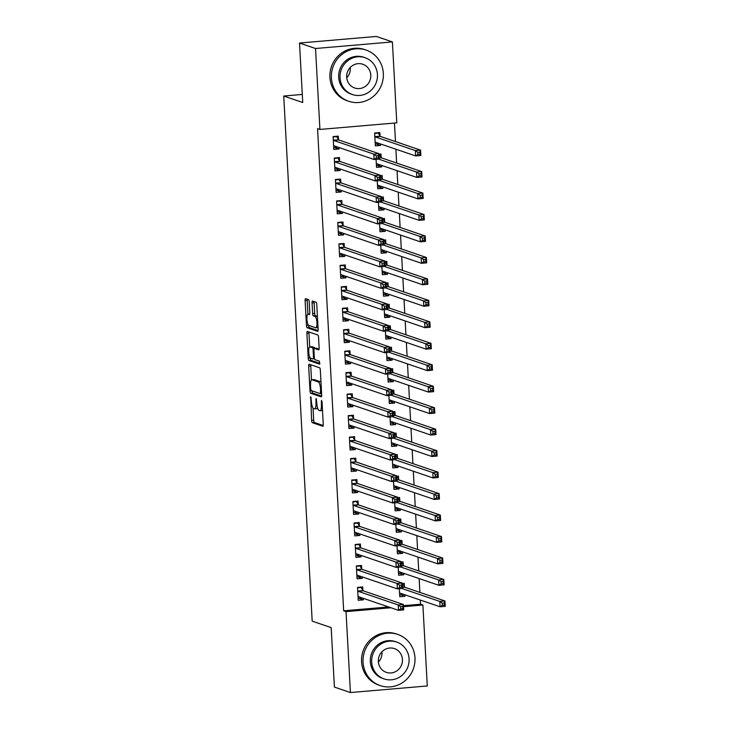 <?xml version="1.0" encoding="UTF-8"?>
<svg xmlns="http://www.w3.org/2000/svg" width="729" height="729" viewBox="0 0 729 729"><rect width="100%" height="100%" fill="white"/><g stroke="black" fill="none" stroke-linecap="round" stroke-linejoin="round"><path stroke-width="1.09" d="M310.718 396.649L311.602 420.378A2.123 0.565 -94.9 0 0 312.304 422.683L322.792 426.255A2.123 0.565 -94.9 0 0 322.856 426.265A2.123 0.565 -94.9 0 0 323.257 424.351L322.045 401.961L321.516 400.339L321.389 404.577A6.798 1.813 -94.9 0 1 320.104 410.719A6.798 1.813 -94.9 0 1 319.885 410.682L319.02 410.391A6.798 1.813 -94.9 0 1 316.787 403.009L316.14 398.499L315.967 402.727A6.798 1.813 -94.9 0 1 314.682 408.869A6.798 1.813 -94.9 0 1 314.472 408.841L313.598 408.541A6.798 1.813 -94.9 0 1 311.365 401.16L310.718 396.649M309.224 301.979A2.123 0.565 -94.9 0 0 308.531 299.674L305.588 298.671A2.123 0.565 -94.9 0 0 305.515 298.662A2.123 0.565 -94.9 0 0 305.114 300.576L306.462 325.444A2.123 0.565 -94.9 0 0 307.164 327.749L317.653 331.331A2.123 0.565 -94.9 0 0 317.716 331.331A2.123 0.565 -94.9 0 0 318.117 329.417L316.769 304.549A2.123 0.565 -94.9 0 0 316.076 302.243L312.522 301.031A2.123 0.565 -94.9 0 0 312.449 301.022A2.123 0.565 -94.9 0 0 312.048 302.945L312.632 313.579A2.123 0.565 -94.9 0 0 313.324 315.894L315.092 316.495A5.677 1.522 -94.9 0 1 316.933 322.327A5.677 1.522 -94.9 0 1 315.876 327.786A5.677 1.522 -94.9 0 1 315.703 327.768L308.795 325.407A5.677 1.522 -94.9 0 1 306.945 319.575A5.677 1.522 -94.9 0 1 308.002 314.108A5.677 1.522 -94.9 0 1 308.185 314.135L309.333 314.527A2.123 0.565 -94.9 0 0 309.397 314.536A2.123 0.565 -94.9 0 0 309.798 312.623L309.224 301.979M319.922 129.443L315.539 48.506L392.402 41.917L396.786 122.855L319.922 129.443L317.552 128.632L343.669 610.802L346.038 611.613L390.972 607.767M403.492 605.681L420.524 604.223L422.902 605.024L427.285 685.962L350.421 692.55L334.392 687.082L331.176 627.614L312.176 621.135L283.736 96.028L302.735 102.507L299.51 43.038L315.539 48.506M350.421 692.55L346.038 611.613M309.132 364.208A2.123 0.565 -94.9 0 0 309.069 364.199A2.123 0.565 -94.9 0 0 308.668 366.113L310.016 390.981A2.123 0.565 -94.9 0 0 310.709 393.286L321.197 396.858A2.123 0.565 -94.9 0 0 321.27 396.868A2.123 0.565 -94.9 0 0 321.671 394.954L320.323 370.086A2.123 0.565 -94.9 0 0 319.621 367.781L309.132 364.208M308.239 358.212L306.891 333.344A2.123 0.565 -94.9 0 1 307.292 331.431A2.123 0.565 -94.9 0 1 307.365 331.44L317.853 335.012A2.123 0.565 -94.9 0 1 318.546 337.317L319.12 347.961A2.123 0.565 -94.9 0 1 318.719 349.874A2.123 0.565 -94.9 0 1 318.655 349.865L314.399 348.416A2.123 0.565 -94.9 0 0 314.336 348.407A2.123 0.565 -94.9 0 0 313.935 350.33L314.317 357.383A2.123 0.565 -94.9 0 0 315.01 359.689L319.439 361.201L319.648 364.163L308.932 360.518A2.123 0.565 -94.9 0 1 308.239 358.212L310.317 358.003M302.298 94.433L283.736 96.028M339.659 161.063L339.468 157.592L334.274 158.038L334.976 170.923L340.17 170.477L340.088 168.973M376.082 159.341L376.519 167.36L381.714 166.914L381.632 165.41M381.203 157.51L381.012 154.029L379.044 154.202M341.983 204.002L341.792 200.53L336.598 200.976L337.299 213.852L342.493 213.415L342.411 211.911M378.415 202.27L378.843 210.298L384.037 209.852L383.955 208.348M383.527 200.448L383.345 196.967L381.367 197.14M344.307 246.94L344.115 243.468L338.921 243.914L339.623 256.79L344.817 256.344L344.735 254.849M380.738 245.208L381.167 253.227L386.361 252.79L386.279 251.286M385.851 243.377L385.668 239.905L383.691 240.078M346.63 289.878L346.448 286.406L341.254 286.843L341.947 299.728L347.141 299.282L347.059 297.787M383.062 288.146L383.5 296.165L388.685 295.719L388.612 294.224M388.183 286.315L387.992 282.843L386.015 283.007M348.954 332.816L348.772 329.335L343.578 329.781L344.27 342.666L349.464 342.22L349.382 340.716M385.386 331.084L385.823 339.103L391.017 338.657L390.935 337.163M390.507 329.253L390.316 325.781L388.338 325.945M351.287 375.754L351.096 372.273L345.901 372.719L346.603 385.605L351.788 385.158L351.715 383.654M387.71 374.023L388.147 382.042L393.341 381.595L393.259 380.101M392.831 372.191L392.639 368.71L390.671 368.883M353.611 418.683L353.419 415.211L348.225 415.658L348.927 428.534L354.121 428.096L354.039 426.593M390.033 416.961L390.471 424.98L395.665 424.533L395.583 423.03M395.154 415.129L394.963 411.648L392.995 411.821M355.934 461.621L355.743 458.149L350.549 458.596L351.25 471.472L356.445 471.025L356.363 469.531M392.366 459.89L392.794 467.918L397.988 467.471L397.906 465.968M397.478 458.058L397.296 454.586L395.318 454.759M358.258 504.559L358.067 501.087L352.882 501.525L353.574 514.41L358.768 513.963L358.686 512.469M394.69 502.828L395.118 510.847L400.312 510.4L400.23 508.906M399.802 500.996L399.62 497.524L397.642 497.697M360.582 547.497L360.399 544.016L355.205 544.463L355.898 557.348L361.092 556.901L361.01 555.407M397.013 545.766L397.451 553.785L402.645 553.338L402.563 551.844M402.135 543.934L401.943 540.462L399.966 540.626M362.905 590.435L362.723 586.954L357.529 587.401L358.221 600.286L363.416 599.839L363.334 598.336M399.337 588.704L399.774 596.723L404.969 596.276L404.887 594.782M404.458 586.872L404.267 583.4L402.29 583.564M343.669 610.802L388.603 606.956M420.524 604.223L420.305 600.04M419.886 592.413L419.139 578.571M418.728 570.944L417.972 557.102M417.562 549.475L416.815 535.633M416.396 528.006L415.648 514.164M415.238 506.537L414.491 492.695M414.072 485.067L413.325 471.226M412.915 463.598L412.158 449.757M411.748 442.129L411.001 428.288M410.591 420.669L409.835 406.818M409.425 399.2L408.677 385.349M408.258 377.731L407.511 363.889M407.101 356.262L406.345 342.42M405.935 334.793L405.187 320.951M404.777 313.324L404.021 299.482M403.611 291.855L402.864 278.013M402.444 270.386L401.697 256.544M401.287 248.917L400.531 235.075M400.121 227.448L399.374 213.606M398.963 205.979L398.207 192.137M397.797 184.519L397.05 170.668M396.631 163.05L395.883 149.199M395.473 141.581L394.471 123.055M398.18 567.235L398.608 575.254L403.802 574.807L403.72 573.313M403.292 565.403L403.11 561.931L401.132 562.095M361.748 568.966L361.557 565.485L356.363 565.932L357.064 578.817L362.258 578.37L362.176 576.867M395.847 524.297L396.284 532.316L401.479 531.869L401.397 530.375M400.968 522.465L400.777 518.993L398.809 519.157M359.424 526.028L359.233 522.556L354.039 522.994L354.741 535.879L359.935 535.432L359.853 533.938M393.523 481.359L393.961 489.378L399.155 488.94L399.073 487.437M398.645 479.527L398.453 476.055L396.476 476.228M357.092 483.09L356.909 479.618L351.715 480.065L352.408 492.941L357.602 492.494L357.52 491M391.2 438.421L391.637 446.449L396.831 446.002L396.749 444.499M396.321 436.598L396.129 433.117L394.152 433.29M354.768 440.152L354.586 436.68L349.391 437.127L350.084 450.003L355.278 449.556L355.196 448.062M388.876 395.492L389.313 403.511L394.498 403.064L394.425 401.561M393.997 393.66L393.806 390.179L391.828 390.352M352.444 397.214L352.253 393.742L347.068 394.189L347.76 407.074L352.954 406.627L352.872 405.124M386.552 352.554L386.981 360.573L392.175 360.126L392.093 358.632M391.664 350.722L391.482 347.25L389.505 347.414M350.12 354.285L349.929 350.804L344.735 351.25L345.437 364.136L350.631 363.689L350.549 362.185M384.219 309.615L384.657 317.634L389.851 317.188L389.769 315.693M389.341 307.784L389.158 304.312L387.181 304.476M347.797 311.347L347.605 307.866L342.411 308.312L343.113 321.197L348.307 320.751L348.225 319.256M381.896 266.677L382.333 274.696L387.527 274.259L387.445 272.755M387.017 264.846L386.826 261.374L384.857 261.547M345.473 268.409L345.282 264.937L340.088 265.383L340.789 278.259L345.974 277.813L345.901 276.318M379.572 223.739L380.009 231.767L385.204 231.321L385.122 229.817M384.693 221.908L384.502 218.436L382.525 218.609M343.14 225.471L342.958 221.999L337.764 222.445L338.456 235.321L343.651 234.875L343.569 233.38M377.248 180.81L377.686 188.829L382.88 188.383L382.798 186.879M382.37 178.979L382.178 175.498L380.201 175.671M340.817 182.532L340.634 179.061L335.44 179.507L336.133 192.383L341.327 191.946L341.245 190.442M380.037 136.041L379.855 132.569L374.66 133.006L375.353 145.891L380.547 145.445L380.465 143.95M338.493 139.603L338.302 136.123L333.107 136.569L333.809 149.454L339.003 149.008L338.921 147.504M299.51 43.038L376.374 36.45L392.402 41.917M403.547 606.683L422.902 605.024M404.969 596.276L400.786 594.855M363.416 599.839L359.242 598.409M403.802 574.807L399.629 573.386M362.258 578.37L358.076 576.949M402.645 553.338L398.462 551.917M361.092 556.901L356.918 555.48M401.479 531.869L397.305 530.448M359.935 535.432L355.752 534.011M400.312 510.4L396.139 508.979M358.768 513.963L354.595 512.542M399.155 488.94L394.972 487.51M357.602 492.494L353.428 491.073M397.988 467.471L393.815 466.041M356.445 471.025L352.262 469.604M396.831 446.002L392.649 444.572M355.278 449.556L351.105 448.135M395.665 424.533L391.491 423.102M354.121 428.096L349.938 426.665M394.498 403.064L390.325 401.643M352.954 406.627L348.781 405.196M393.341 381.595L389.158 380.173M351.788 385.158L347.615 383.727M392.175 360.126L388.001 358.704M350.631 363.689L346.448 362.267M391.017 338.657L386.835 337.235M349.464 342.22L345.291 340.798M389.851 317.188L385.677 315.766M348.307 320.751L344.124 319.329M388.685 295.719L384.511 294.297M347.141 299.282L342.967 297.86M387.527 274.259L383.345 272.828M345.974 277.813L341.801 276.391M386.361 252.79L382.187 251.359M344.817 256.344L340.634 254.922M385.204 231.321L381.021 229.89M343.651 234.875L339.477 233.453M384.037 209.852L379.864 208.421M342.493 213.415L338.311 211.984M382.88 188.383L378.697 186.961M341.327 191.946L337.153 190.515M381.714 166.914L377.531 165.492M340.17 170.477L335.987 169.046M380.547 145.445L376.374 144.023M339.003 149.008L334.821 147.577M314.682 408.869L316.76 408.687A6.798 1.813 -94.9 0 0 317.543 407.812M320.104 410.719L322.182 410.536A6.798 1.813 -94.9 0 0 322.5 410.391M313.023 408.049L313.68 420.196A2.123 0.565 -94.9 0 0 314.381 422.501L323.22 425.517M312.094 390.862A2.123 0.565 -94.9 0 0 312.787 393.104L321.626 396.12M310.782 364.764A2.123 0.565 -94.9 0 0 310.745 365.931L311.502 379.891M310.7 388.94L311.192 390.553L320.396 393.696L320.56 389.304A6.798 1.813 -94.9 0 0 318.327 381.923L312.039 379.773A6.798 1.813 -94.9 0 0 311.821 379.745A6.798 1.813 -94.9 0 0 310.536 385.887L310.7 388.94M320.979 382.242A6.798 1.813 -94.9 0 0 320.405 381.741L318.327 381.923M311.821 379.745L313.898 379.572A6.798 1.813 -94.9 0 1 314.117 379.599L320.405 381.741M309.716 346.913L308.968 333.162L306.891 333.344M309.005 331.996A2.123 0.565 -94.9 0 0 308.968 333.162M319.083 349.127L316.477 348.243A2.123 0.565 -94.9 0 0 316.413 348.234A2.123 0.565 -94.9 0 0 316.35 348.252M319.931 363.379L311.01 360.336L308.932 360.518M309.989 346.913A5.677 1.522 -94.9 0 0 309.807 346.886A5.677 1.522 -94.9 0 0 308.75 352.353A5.677 1.522 -94.9 0 0 310.6 358.185L313.033 359.014A2.123 0.565 -94.9 0 0 313.096 359.023A2.123 0.565 -94.9 0 0 313.497 357.11L313.115 350.048A2.123 0.565 -94.9 0 0 312.422 347.742L309.989 346.913L312.067 346.74A5.677 1.522 -94.9 0 0 311.884 346.712L309.807 346.886M314.955 348.353A2.123 0.565 -94.9 0 0 314.5 347.569L312.422 347.742M312.067 346.74L314.5 347.569M310.317 358.03A2.123 0.565 -94.9 0 0 311.01 360.336M317.416 316.468A5.677 1.522 -94.9 0 0 317.17 316.313L315.092 316.495M314.172 301.596A2.123 0.565 -94.9 0 0 314.126 302.763L314.709 313.406A2.123 0.565 -94.9 0 0 315.402 315.712L317.17 316.313M306.462 325.444L308.54 325.262A2.123 0.565 -94.9 0 0 309.242 327.567L318.081 330.583M307.237 299.227A2.123 0.565 -94.9 0 0 307.191 300.403L307.939 314.126M399.674 594.946L403.529 594.317M399.583 593.251L399.665 593.151A2.16 0.574 85.1 0 1 399.811 593.06A2.16 0.574 85.1 0 1 399.875 593.069L440.07 606.783L439.787 601.416L444.972 600.969L404.777 587.255A2.16 0.574 85.1 0 1 404.549 587.027L402.672 583.911M444.28 602.974L444.972 600.969L445.264 606.337L440.07 606.783L442.321 605.298L444.389 605.125L444.28 602.974L442.202 603.147L442.321 605.298M442.202 603.147L439.787 601.416L401.879 588.485M444.389 605.125L445.264 606.337M360.254 587.173L361.128 587.465L357.547 587.774M361.976 597.88L358.13 598.509M361.128 587.465L363.006 590.59A2.16 0.574 -94.9 0 0 363.233 590.818L403.429 604.523L403.72 609.891L398.526 610.337L358.331 596.632A2.16 0.574 -94.9 0 0 358.258 596.623A2.16 0.574 -94.9 0 0 358.121 596.714L358.039 596.805M400.768 608.861L398.526 610.337L398.234 604.97L403.429 604.523L402.727 606.537L400.649 606.71L400.768 608.861L402.845 608.679L402.727 606.537M357.72 590.873L357.811 591.037A2.16 0.574 -94.9 0 0 358.039 591.265L398.234 604.97L400.649 606.71M403.72 609.891L402.845 608.679M398.517 573.477L402.362 572.848M398.426 571.782L398.499 571.682A2.16 0.574 85.1 0 1 398.645 571.591A2.16 0.574 85.1 0 1 398.717 571.6L438.913 585.314L438.621 579.947L443.815 579.5L403.62 565.786A2.16 0.574 85.1 0 1 403.392 565.558L401.515 562.442M443.114 581.505L443.815 579.5L444.107 584.868L438.913 585.314L441.154 583.829L443.232 583.656L443.114 581.505L441.036 581.687L441.154 583.829M441.036 581.687L438.621 579.947L400.713 567.016M443.232 583.656L444.107 584.868M397.351 552.008L401.205 551.379M397.259 550.313L397.341 550.213A2.16 0.574 85.1 0 1 397.487 550.122A2.16 0.574 85.1 0 1 397.551 550.131L437.746 563.845L437.455 558.478L442.649 558.031L402.454 544.326A2.16 0.574 85.1 0 1 402.226 544.089L400.349 540.973M441.956 560.036L442.649 558.031L442.94 563.399L437.746 563.845L439.988 562.36L442.066 562.187L441.956 560.036L439.879 560.218L439.988 562.36M439.879 560.218L437.455 558.478L399.556 545.547M442.066 562.187L442.94 563.399M359.087 565.704L359.962 565.996L356.381 566.305M360.819 576.411L356.964 577.04M359.962 565.996L361.839 569.121A2.16 0.574 -94.9 0 0 362.067 569.349L402.262 583.063L402.554 588.431L397.36 588.868L357.164 575.163A2.16 0.574 -94.9 0 0 357.101 575.154A2.16 0.574 -94.9 0 0 356.955 575.245L356.873 575.336M399.61 587.392L397.36 588.868L397.077 583.501L402.262 583.063L401.57 585.068L399.492 585.241L399.61 587.392L401.679 587.209L401.57 585.068M356.554 569.413L356.645 569.568A2.16 0.574 -94.9 0 0 356.873 569.796L397.077 583.501L399.492 585.241M402.554 588.431L401.679 587.209M357.93 544.235L358.805 544.527L355.223 544.836M359.652 554.942L355.807 555.571M358.805 544.527L360.682 547.652A2.16 0.574 -94.9 0 0 360.91 547.88L401.105 561.594L401.397 566.962L396.202 567.399L356.007 553.694A2.16 0.574 -94.9 0 0 355.934 553.685A2.16 0.574 -94.9 0 0 355.788 553.776L355.716 553.876M398.444 565.923L396.202 567.399L395.911 562.032L401.105 561.594L400.403 563.599L398.326 563.772L398.444 565.923L400.522 565.74L400.403 563.599M355.387 547.944L355.488 548.099A2.16 0.574 -94.9 0 0 355.716 548.326L395.911 562.032L398.326 563.772M401.397 566.962L400.522 565.74M381.905 651.844A12.548 12.01 -71.2 0 1 381.95 652.473A12.548 12.01 -71.2 0 1 378.387 662.151M414.983 657.795A27.046 25.889 108.8 0 0 397.752 634.421A27.046 25.889 108.8 0 0 363.051 662.251A27.046 25.889 108.8 0 0 380.292 685.625A27.046 25.889 108.8 0 0 414.983 657.795M397.752 634.421L396.266 633.92A27.046 25.889 108.8 0 0 361.566 661.741A27.046 25.889 108.8 0 0 378.807 685.114L380.292 685.625M384.101 678.918L382.734 678.453A19.473 18.635 -71.2 0 1 370.323 661.622A19.473 18.635 -71.2 0 1 395.3 641.593L396.667 642.058A19.473 18.635 108.8 0 0 371.69 662.087A19.473 18.635 108.8 0 0 384.101 678.918A19.473 18.635 108.8 0 0 409.078 658.888A19.473 18.635 108.8 0 0 396.667 642.058M378.333 661.522A12.548 12.01 108.8 0 0 386.334 672.366A12.548 12.01 108.8 0 0 402.435 659.453A12.548 12.01 108.8 0 0 394.435 648.61A12.548 12.01 108.8 0 0 378.333 661.522M350.248 67.478A12.548 12.01 -71.2 0 1 350.303 68.107A12.548 12.01 -71.2 0 1 346.74 77.784M383.336 73.438A27.046 25.889 108.8 0 0 366.104 50.064A27.046 25.889 108.8 0 0 331.403 77.885A27.046 25.889 108.8 0 0 348.644 101.258A27.046 25.889 108.8 0 0 383.336 73.438M366.104 50.064L364.618 49.554A27.046 25.889 108.8 0 0 329.918 77.374A27.046 25.889 108.8 0 0 347.159 100.748L348.644 101.258M352.453 94.551L351.086 94.087A19.473 18.635 -71.2 0 1 338.675 77.265A19.473 18.635 -71.2 0 1 363.653 57.226L365.019 57.691A19.473 18.635 108.8 0 0 340.042 77.73A19.473 18.635 108.8 0 0 352.453 94.551A19.473 18.635 108.8 0 0 377.431 74.522A19.473 18.635 108.8 0 0 365.019 57.691M346.685 77.156A12.548 12.01 108.8 0 0 354.686 87.999A12.548 12.01 108.8 0 0 370.788 75.096A12.548 12.01 108.8 0 0 362.787 64.243A12.548 12.01 108.8 0 0 346.685 77.156M396.193 530.539L400.039 529.91M396.093 528.844L396.175 528.744A2.16 0.574 85.1 0 1 396.321 528.662A2.16 0.574 85.1 0 1 396.394 528.662L436.589 542.376L436.297 537.009L441.492 536.562L401.296 522.857A2.16 0.574 85.1 0 1 401.059 522.62L399.191 519.504M440.79 538.567L441.492 536.562L441.783 541.929L436.589 542.376L438.831 540.891L440.908 540.718L440.79 538.567L438.712 538.749L438.831 540.891M438.712 538.749L436.297 537.009L398.389 524.078M440.908 540.718L441.783 541.929M395.027 509.079L398.872 508.441M394.936 507.375L395.018 507.275A2.16 0.574 85.1 0 1 395.164 507.193A2.16 0.574 85.1 0 1 395.227 507.202L435.423 520.907L435.131 515.54L440.325 515.093L400.13 501.388A2.16 0.574 85.1 0 1 399.902 501.151L398.025 498.035M439.623 517.098L440.325 515.093L440.617 520.46L435.423 520.907L437.664 519.422L439.742 519.248L439.623 517.098L437.546 517.28L437.664 519.422M437.546 517.28L435.131 515.54L397.223 502.609M439.742 519.248L440.617 520.46M356.763 522.766L357.638 523.067L354.057 523.367M358.495 533.473L354.64 534.102M357.638 523.067L359.515 526.183A2.16 0.574 -94.9 0 0 359.743 526.411L399.939 540.125L400.23 545.492L395.036 545.939L354.841 532.225A2.16 0.574 -94.9 0 0 354.777 532.216A2.16 0.574 -94.9 0 0 354.631 532.307L354.549 532.407M397.278 544.454L395.036 545.939L394.744 540.572L399.939 540.125L399.246 542.13L397.168 542.303L397.278 544.454L399.355 544.281L399.246 542.13M354.23 526.475L354.321 526.63A2.16 0.574 -94.9 0 0 354.549 526.857L394.744 540.572L397.168 542.303M400.23 545.492L399.355 544.281M355.597 501.297L356.481 501.598L352.9 501.898M357.328 512.004L353.483 512.633M356.481 501.598L358.349 504.714A2.16 0.574 -94.9 0 0 358.586 504.942L398.781 518.656L399.073 524.023L393.879 524.47L353.683 510.756A2.16 0.574 -94.9 0 0 353.611 510.747A2.16 0.574 -94.9 0 0 353.465 510.838L353.383 510.938M396.12 522.985L393.879 524.47L393.587 519.103L398.781 518.656L398.08 520.661L396.002 520.843L396.12 522.985L398.198 522.811L398.08 520.661M353.064 505.006L353.155 505.161A2.16 0.574 -94.9 0 0 353.392 505.388L393.587 519.103L396.002 520.843M399.073 524.023L398.198 522.811M393.86 487.61L397.715 486.972M393.769 485.906L393.851 485.806A2.16 0.574 85.1 0 1 393.997 485.724A2.16 0.574 85.1 0 1 394.061 485.733L434.256 499.438L433.974 494.071L439.159 493.624L398.963 479.919A2.16 0.574 85.1 0 1 398.736 479.691L396.858 476.566M438.466 495.629L439.159 493.624L439.45 498.991L434.256 499.438L436.507 497.962L438.585 497.779L438.466 495.629L436.389 495.811L436.507 497.962M436.389 495.811L433.974 494.071L396.066 481.14M438.585 497.779L439.45 498.991M354.44 479.828L355.315 480.129L351.733 480.429M356.162 490.535L352.317 491.164M355.315 480.129L357.192 483.245A2.16 0.574 -94.9 0 0 357.42 483.482L397.615 497.187L397.906 502.554L392.712 503.001L352.517 489.287A2.16 0.574 -94.9 0 0 352.453 489.277A2.16 0.574 -94.9 0 0 352.307 489.369L352.225 489.469M394.954 501.516L392.712 503.001L392.421 497.634L397.615 497.187L396.913 499.192L394.836 499.374L394.954 501.516L397.032 501.342L396.913 499.192M351.907 483.537L351.998 483.691A2.16 0.574 -94.9 0 0 352.225 483.919L392.421 497.634L394.836 499.374M397.906 502.554L397.032 501.342M392.703 466.141L396.549 465.503M392.612 464.437L392.685 464.346A2.16 0.574 85.1 0 1 392.831 464.255A2.16 0.574 85.1 0 1 392.904 464.264L433.099 477.969L432.807 472.602L438.001 472.155L397.806 458.45A2.16 0.574 85.1 0 1 397.578 458.222L395.701 455.096M437.3 474.169L438.001 472.155L438.293 477.522L433.099 477.969L435.341 476.493L437.418 476.31L437.3 474.169L435.222 474.342L435.341 476.493M435.222 474.342L432.807 472.602L394.899 459.671M437.418 476.31L438.293 477.522M353.273 458.359L354.157 458.659L350.576 458.969M355.005 469.066L351.15 469.695M354.157 458.659L356.025 461.776A2.16 0.574 -94.9 0 0 356.253 462.013L396.448 475.718L396.74 481.085L391.546 481.532L351.351 467.827A2.16 0.574 -94.9 0 0 351.287 467.818A2.16 0.574 -94.9 0 0 351.141 467.9L351.059 468M393.797 480.046L391.546 481.532L391.263 476.165L396.448 475.718L395.756 477.723L393.678 477.905L393.797 480.046L395.874 479.873L395.756 477.723M350.74 462.068L350.831 462.222A2.16 0.574 -94.9 0 0 351.068 462.459L391.263 476.165L393.678 477.905M396.74 481.085L395.874 479.873M391.537 444.672L395.391 444.034M391.446 442.968L391.528 442.877A2.16 0.574 85.1 0 1 391.673 442.785A2.16 0.574 85.1 0 1 391.737 442.795L431.933 456.5L431.641 451.133L436.835 450.686L396.64 436.981A2.16 0.574 85.1 0 1 396.412 436.753L394.535 433.627M436.142 452.7L436.835 450.686L437.127 456.053L431.933 456.5L434.174 455.024L436.252 454.841L436.142 452.7L434.065 452.873L434.174 455.024M434.065 452.873L431.641 451.133L393.742 438.211M436.252 454.841L437.127 456.053M352.116 436.89L352.991 437.19L349.41 437.5M353.838 447.597L349.993 448.235M352.991 437.19L354.868 440.307A2.16 0.574 -94.9 0 0 355.096 440.544L395.291 454.249L395.583 459.616L390.389 460.063L350.193 446.358A2.16 0.574 -94.9 0 0 350.12 446.348A2.16 0.574 -94.9 0 0 349.975 446.43L349.902 446.531M392.63 458.577L390.389 460.063L390.097 454.696L395.291 454.249L394.589 456.254L392.512 456.436L392.63 458.577L394.708 458.404L394.589 456.254M349.574 440.598L349.674 440.753A2.16 0.574 -94.9 0 0 349.902 440.99L390.097 454.696L392.512 456.436M395.583 459.616L394.708 458.404M390.38 423.203L394.225 422.574M390.279 421.499L390.361 421.408A2.16 0.574 85.1 0 1 390.507 421.316A2.16 0.574 85.1 0 1 390.58 421.326L430.775 435.031L430.484 429.663L435.678 429.217L395.483 415.512A2.16 0.574 85.1 0 1 395.246 415.284L393.378 412.158M434.976 431.231L435.678 429.217L435.969 434.584L430.775 435.031L433.017 433.555L435.095 433.372L434.976 431.231L432.898 431.404L433.017 433.555M432.898 431.404L430.484 429.663L392.576 416.742M435.095 433.372L435.969 434.584M350.95 415.421L351.825 415.721L348.243 416.031M352.681 426.128L348.827 426.766M351.825 415.721L353.702 418.847A2.16 0.574 -94.9 0 0 353.929 419.075L394.125 432.78L394.416 438.147L389.222 438.594L349.027 424.889A2.16 0.574 -94.9 0 0 348.963 424.879A2.16 0.574 -94.9 0 0 348.817 424.961L348.735 425.062M391.464 437.118L389.222 438.594L388.931 433.226L394.125 432.78L393.432 434.785L391.355 434.967L391.464 437.118L393.542 436.935L393.432 434.785M348.416 419.129L348.508 419.284A2.16 0.574 -94.9 0 0 348.735 419.521L388.931 433.226L391.355 434.967M394.416 438.147L393.542 436.935M389.213 401.734L393.059 401.105M389.122 400.03L389.204 399.939A2.16 0.574 85.1 0 1 389.35 399.847A2.16 0.574 85.1 0 1 389.414 399.857L429.609 413.562L429.317 408.194L434.511 407.757L394.316 394.043A2.16 0.574 85.1 0 1 394.088 393.815L392.211 390.689M433.81 409.762L434.511 407.757L434.803 413.124L429.609 413.562L431.85 412.085L433.928 411.903L433.81 409.762L431.732 409.935L431.85 412.085M431.732 409.935L429.317 408.194L391.409 395.273M433.928 411.903L434.803 413.124M349.792 393.952L350.667 394.252L347.086 394.562M351.515 404.659L347.669 405.297M350.667 394.252L352.535 397.378A2.16 0.574 -94.9 0 0 352.772 397.606L392.967 411.311L393.259 416.678L388.065 417.125L347.87 403.419A2.16 0.574 -94.9 0 0 347.797 403.41A2.16 0.574 -94.9 0 0 347.651 403.502L347.569 403.593M390.307 415.648L388.065 417.125L387.773 411.757L392.967 411.311L392.266 413.325L390.188 413.498L390.307 415.648L392.384 415.466L392.266 413.325M347.25 397.66L347.35 397.815A2.16 0.574 -94.9 0 0 347.578 398.052L387.773 411.757L390.188 413.498M393.259 416.678L392.384 415.466M388.047 380.265L391.901 379.636M387.956 378.57L388.038 378.469A2.16 0.574 85.1 0 1 388.183 378.378A2.16 0.574 85.1 0 1 388.247 378.387L428.442 392.093L428.16 386.725L433.354 386.288L393.15 372.574A2.16 0.574 85.1 0 1 392.922 372.346L391.054 369.229M432.652 388.293L433.354 386.288L433.637 391.655L428.442 392.093L430.693 390.616L432.771 390.434L432.652 388.293L430.575 388.466L430.693 390.616M430.575 388.466L428.16 386.725L390.252 373.804M432.771 390.434L433.637 391.655M348.626 372.483L349.501 372.783L345.92 373.093M350.357 383.19L346.503 383.828M349.501 372.783L351.378 375.909A2.16 0.574 -94.9 0 0 351.606 376.137L391.801 389.842L392.093 395.209L386.899 395.656L346.703 381.95A2.16 0.574 -94.9 0 0 346.639 381.941A2.16 0.574 -94.9 0 0 346.494 382.032L346.412 382.124M389.14 394.179L386.899 395.656L386.607 390.288L391.801 389.842L391.099 391.856L389.022 392.029L389.14 394.179L391.218 393.997L391.099 391.856M346.093 376.191L346.184 376.355A2.16 0.574 -94.9 0 0 346.412 376.583L386.607 390.288L389.022 392.029M392.093 395.209L391.218 393.997M386.889 358.796L390.735 358.167M386.798 357.101L386.871 357A2.16 0.574 85.1 0 1 387.017 356.909A2.16 0.574 85.1 0 1 387.09 356.918L427.285 370.633L426.994 365.265L432.188 364.819L391.992 351.105A2.16 0.574 85.1 0 1 391.765 350.877L389.887 347.76M431.486 366.824L432.188 364.819L432.479 370.186L427.285 370.633L429.527 369.147L431.604 368.974L431.486 366.824L429.408 367.006L429.527 369.147M429.408 367.006L426.994 365.265L389.086 352.335M431.604 368.974L432.479 370.186M347.46 351.023L348.344 351.314L344.762 351.624M349.191 361.73L345.336 362.359M348.344 351.314L350.212 354.44A2.16 0.574 -94.9 0 0 350.449 354.668L390.644 368.373L390.926 373.74L385.732 374.187L345.537 360.481A2.16 0.574 -94.9 0 0 345.473 360.472A2.16 0.574 -94.9 0 0 345.327 360.563L345.245 360.655M387.983 372.71L385.732 374.187L385.45 368.819L390.644 368.373L389.942 370.387L387.864 370.56L387.983 372.71L390.061 372.528L389.942 370.387M344.926 354.722L345.017 354.886A2.16 0.574 -94.9 0 0 345.254 355.114L385.45 368.819L387.864 370.56M390.926 373.74L390.061 372.528M385.723 337.327L389.578 336.698M385.632 335.632L385.714 335.531A2.16 0.574 85.1 0 1 385.86 335.44A2.16 0.574 85.1 0 1 385.923 335.449L426.119 349.164L425.827 343.796L431.021 343.35L390.826 329.645A2.16 0.574 85.1 0 1 390.598 329.408L388.721 326.291M430.329 345.355L431.021 343.35L431.313 348.717L426.119 349.164L428.36 347.678L430.438 347.505L430.329 345.355L428.251 345.537L428.36 347.678M428.251 345.537L425.827 343.796L387.928 330.866M430.438 347.505L431.313 348.717M346.302 329.554L347.177 329.845L343.596 330.155M348.025 340.261L344.179 340.89M347.177 329.845L349.054 332.971A2.16 0.574 -94.9 0 0 349.282 333.199L389.477 346.913L389.769 352.28L384.575 352.718L344.38 339.012A2.16 0.574 -94.9 0 0 344.307 339.003A2.16 0.574 -94.9 0 0 344.161 339.094L344.088 339.185M386.817 351.241L384.575 352.718L384.283 347.35L389.477 346.913L388.776 348.918L386.698 349.091L386.817 351.241L388.894 351.059L388.776 348.918M343.76 333.262L343.86 333.417A2.16 0.574 -94.9 0 0 344.088 333.645L384.283 347.35L386.698 349.091M389.769 352.28L388.894 351.059M384.566 315.857L388.411 315.229M384.465 314.163L384.548 314.062A2.16 0.574 85.1 0 1 384.693 313.971A2.16 0.574 85.1 0 1 384.766 313.98L424.961 327.695L424.67 322.327L429.864 321.881L389.669 308.176A2.16 0.574 85.1 0 1 389.432 307.939L387.564 304.822M429.162 323.886L429.864 321.881L430.156 327.248L424.961 327.695L427.203 326.209L429.281 326.036L429.162 323.886L427.085 324.068L427.203 326.209M427.085 324.068L424.67 322.327L386.762 309.397M429.281 326.036L430.156 327.248M345.136 308.085L346.011 308.385L342.43 308.686M346.867 318.792L343.013 319.42M346.011 308.385L347.888 311.502A2.16 0.574 -94.9 0 0 348.116 311.73L388.311 325.444L388.603 330.811L383.408 331.248L343.213 317.543A2.16 0.574 -94.9 0 0 343.149 317.534A2.16 0.574 -94.9 0 0 343.004 317.625L342.922 317.726M385.65 329.772L383.408 331.248L383.117 325.881L388.311 325.444L387.618 327.449L385.541 327.622L385.65 329.772L387.728 329.59L387.618 327.449M342.603 311.793L342.694 311.948A2.16 0.574 -94.9 0 0 342.922 312.176L383.117 325.881L385.541 327.622M388.603 330.811L387.728 329.59M383.399 294.398L387.254 293.76M383.308 292.693L383.39 292.593A2.16 0.574 85.1 0 1 383.536 292.511A2.16 0.574 85.1 0 1 383.6 292.52L423.795 306.226L423.503 300.858L428.698 300.412L388.502 286.707A2.16 0.574 85.1 0 1 388.275 286.47L386.397 283.353M427.996 302.417L428.698 300.412L428.989 305.779L423.795 306.226L426.037 304.74L428.114 304.567L427.996 302.417L425.918 302.599L426.037 304.74M425.918 302.599L423.503 300.858L385.595 287.928M428.114 304.567L428.989 305.779M343.979 286.615L344.853 286.916L341.272 287.217M345.701 297.323L341.855 297.951M344.853 286.916L346.722 290.033A2.16 0.574 -94.9 0 0 346.958 290.26L387.154 303.975L387.445 309.342L382.251 309.789L342.056 296.074A2.16 0.574 -94.9 0 0 341.983 296.065A2.16 0.574 -94.9 0 0 341.837 296.156L341.755 296.256M384.493 308.303L382.251 309.789L381.96 304.421L387.154 303.975L386.452 305.98L384.374 306.162L384.493 308.303L386.57 308.13L386.452 305.98M341.436 290.324L341.536 290.479A2.16 0.574 -94.9 0 0 341.764 290.707L381.96 304.421L384.374 306.162M387.445 309.342L386.57 308.13M382.233 272.928L386.088 272.291M382.142 271.224L382.224 271.124A2.16 0.574 85.1 0 1 382.37 271.042A2.16 0.574 85.1 0 1 382.443 271.051L422.638 284.757L422.346 279.389L427.54 278.943L387.345 265.238A2.16 0.574 85.1 0 1 387.108 265.001L385.24 261.884M426.839 280.947L427.54 278.943L427.823 284.31L422.638 284.757L424.879 283.271L426.957 283.098L426.839 280.947L424.761 281.13L424.879 283.271M424.761 281.13L422.346 279.389L384.438 266.459M426.957 283.098L427.823 284.31M342.812 265.146L343.687 265.447L340.106 265.748M344.544 275.854L340.689 276.482M343.687 265.447L345.564 268.564A2.16 0.574 -94.9 0 0 345.792 268.801L385.987 282.506L386.279 287.873L381.085 288.32L340.89 274.605A2.16 0.574 -94.9 0 0 340.826 274.596A2.16 0.574 -94.9 0 0 340.68 274.687L340.598 274.787M383.326 286.834L381.085 288.32L380.793 282.952L385.987 282.506L385.286 284.51L383.208 284.693L383.326 286.834L385.404 286.661L385.286 284.51M340.279 268.855L340.37 269.01A2.16 0.574 -94.9 0 0 340.598 269.238L380.793 282.952L383.208 284.693M386.279 287.873L385.404 286.661M381.076 251.459L384.921 250.822M380.985 249.755L381.067 249.655A2.16 0.574 85.1 0 1 381.203 249.573A2.16 0.574 85.1 0 1 381.276 249.582L421.471 263.287L421.18 257.92L426.374 257.474L386.179 243.768A2.16 0.574 85.1 0 1 385.951 243.541L384.074 240.415M425.672 259.478L426.374 257.474L426.665 262.841L421.471 263.287L423.713 261.811L425.791 261.629L425.672 259.478L423.595 259.661L423.713 261.811M423.595 259.661L421.18 257.92L383.272 244.99M425.791 261.629L426.665 262.841M341.646 243.677L342.53 243.978L338.949 244.279M343.377 254.385L339.523 255.013M342.53 243.978L344.398 247.095A2.16 0.574 -94.9 0 0 344.635 247.331L384.83 261.037L385.112 266.404L379.927 266.85L339.732 253.136A2.16 0.574 -94.9 0 0 339.659 253.127A2.16 0.574 -94.9 0 0 339.514 253.218L339.432 253.318M382.169 265.365L379.927 266.85L379.636 261.483L384.83 261.037L384.128 263.041L382.051 263.224L382.169 265.365L384.247 265.192L384.128 263.041M339.113 247.386L339.204 247.541A2.16 0.574 -94.9 0 0 339.441 247.769L379.636 261.483L382.051 263.224M385.112 266.404L384.247 265.192M379.909 229.99L383.764 229.353M379.818 228.286L379.9 228.195A2.16 0.574 85.1 0 1 380.046 228.104A2.16 0.574 85.1 0 1 380.11 228.113L420.305 241.818L420.013 236.451L425.207 236.005L385.012 222.299A2.16 0.574 85.1 0 1 384.784 222.072L382.907 218.946M424.515 238.018L425.207 236.005L425.499 241.372L420.305 241.818L422.547 240.342L424.624 240.16L424.515 238.018L422.437 238.192L422.547 240.342M422.437 238.192L420.013 236.451L382.114 223.521M424.624 240.16L425.499 241.372M340.489 222.208L341.363 222.509L337.782 222.819M342.211 232.916L338.365 233.553M341.363 222.509L343.241 225.625A2.16 0.574 -94.9 0 0 343.468 225.862L383.664 239.568L383.955 244.935L378.761 245.381L338.566 231.676A2.16 0.574 -94.9 0 0 338.493 231.667A2.16 0.574 -94.9 0 0 338.356 231.749L338.274 231.849M381.003 243.896L378.761 245.381L378.469 240.014L383.664 239.568L382.962 241.572L380.884 241.755L381.003 243.896L383.08 243.723L382.962 241.572M337.946 225.917L338.046 226.072A2.16 0.574 -94.9 0 0 338.274 226.309L378.469 240.014L380.884 241.755M383.955 244.935L383.08 243.723M378.752 208.521L382.597 207.883M378.661 206.817L378.734 206.726A2.16 0.574 85.1 0 1 378.88 206.635A2.16 0.574 85.1 0 1 378.952 206.644L419.148 220.349L418.856 214.982L424.05 214.536L383.855 200.83A2.16 0.574 85.1 0 1 383.627 200.603L381.75 197.477M423.349 216.549L424.05 214.536L424.342 219.903L419.148 220.349L421.389 218.873L423.467 218.691L423.349 216.549L421.271 216.723L421.389 218.873M421.271 216.723L418.856 214.982L380.948 202.061M423.467 218.691L424.342 219.903M339.322 200.739L340.197 201.04L336.616 201.35M341.054 211.446L337.199 212.084M340.197 201.04L342.074 204.156A2.16 0.574 -94.9 0 0 342.302 204.393L382.497 218.099L382.789 223.466L377.595 223.912L337.399 210.207A2.16 0.574 -94.9 0 0 337.336 210.198A2.16 0.574 -94.9 0 0 337.19 210.28L337.108 210.38M379.836 222.427L377.595 223.912L377.303 218.545L382.497 218.099L381.805 220.103L379.727 220.286L379.836 222.427L381.914 222.254L381.805 220.103M336.789 204.448L336.88 204.603A2.16 0.574 -94.9 0 0 337.108 204.84L377.303 218.545L379.727 220.286M382.789 223.466L381.914 222.254M377.586 187.052L381.44 186.424M377.494 185.348L377.576 185.257A2.16 0.574 85.1 0 1 377.722 185.166A2.16 0.574 85.1 0 1 377.786 185.175L417.981 198.88L417.69 193.513L422.884 193.067L382.689 179.361A2.16 0.574 85.1 0 1 382.461 179.134L380.584 176.008M422.182 195.08L422.884 193.067L423.175 198.434L417.981 198.88L420.223 197.404L422.301 197.222L422.182 195.08L420.114 195.254L420.223 197.404M420.114 195.254L417.69 193.513L379.782 180.592M422.301 197.222L423.175 198.434M338.165 179.27L339.04 179.571L335.458 179.881M339.887 189.977L336.042 190.615M339.04 179.571L340.917 182.697A2.16 0.574 -94.9 0 0 341.145 182.924L381.34 196.63L381.632 201.997L376.437 202.443L336.242 188.738A2.16 0.574 -94.9 0 0 336.169 188.729A2.16 0.574 -94.9 0 0 336.023 188.811L335.951 188.911M378.679 200.967L376.437 202.443L376.146 197.076L381.34 196.63L380.638 198.634L378.561 198.817L378.679 200.967L380.757 200.785L380.638 198.634M335.622 182.979L335.723 183.134A2.16 0.574 -94.9 0 0 335.951 183.371L376.146 197.076L378.561 198.817M381.632 201.997L380.757 200.785M376.419 165.583L380.274 164.954M376.328 163.879L376.41 163.788A2.16 0.574 85.1 0 1 376.556 163.697A2.16 0.574 85.1 0 1 376.629 163.706L416.824 177.411L416.532 172.044L421.726 171.607L381.531 157.892A2.16 0.574 85.1 0 1 381.294 157.664L379.426 154.539M421.025 173.611L421.726 171.607L422.009 176.974L416.824 177.411L419.066 175.935L421.143 175.753L421.025 173.611L418.947 173.784L419.066 175.935M418.947 173.784L416.532 172.044L378.624 159.122M421.143 175.753L422.009 176.974M336.998 157.801L337.873 158.102L334.292 158.412M338.73 168.508L334.875 169.146M337.873 158.102L339.75 161.227A2.16 0.574 -94.9 0 0 339.978 161.455L380.173 175.16L380.465 180.528L375.271 180.974L335.076 167.269A2.16 0.574 -94.9 0 0 335.012 167.26A2.16 0.574 -94.9 0 0 334.866 167.351L334.784 167.442M377.513 179.498L375.271 180.974L374.979 175.607L380.173 175.16L379.472 177.174L377.403 177.347L377.513 179.498L379.59 179.316L379.472 177.174M334.465 161.51L334.556 161.674A2.16 0.574 -94.9 0 0 334.784 161.902L374.979 175.607L377.403 177.347M380.465 180.528L379.59 179.316M375.262 144.114L379.107 143.485M374.679 133.38L378.26 133.079L377.385 132.778M375.171 142.419L375.253 142.319A2.16 0.574 85.1 0 1 375.389 142.228A2.16 0.574 85.1 0 1 375.462 142.237L415.658 155.942L415.366 150.584L420.56 150.138L380.365 136.423A2.16 0.574 85.1 0 1 380.137 136.195L378.26 133.079M419.858 152.142L420.56 150.138L420.852 155.505L415.658 155.942L417.899 154.466L419.977 154.284L419.858 152.142L417.781 152.315L417.899 154.466M417.781 152.315L415.366 150.584L375.171 136.87A2.16 0.574 85.1 0 1 374.943 136.642L374.852 136.487M419.977 154.284L420.852 155.505M335.832 136.332L336.716 136.633L333.135 136.943M337.563 147.039L333.709 147.677M336.716 136.633L338.584 139.758A2.16 0.574 -94.9 0 0 338.821 139.986L379.016 153.691L379.308 159.059L374.114 159.505L333.918 145.8A2.16 0.574 -94.9 0 0 333.846 145.791A2.16 0.574 -94.9 0 0 333.7 145.882L333.618 145.973M376.355 158.029L374.114 159.505L373.822 154.138L379.016 153.691L378.315 155.705L376.237 155.878L376.355 158.029L378.433 157.847L378.315 155.705M333.299 140.041L333.39 140.205A2.16 0.574 -94.9 0 0 333.627 140.433L373.822 154.138L376.237 155.878M379.308 159.059L378.433 157.847M311.183 397.916L310.39 397.988M322.018 401.615L321.234 401.679M316.596 399.765L315.812 399.829M316.769 402.663L315.967 402.727M322.191 404.513L321.389 404.577M314.381 422.501L312.304 422.683M313.68 420.196L311.602 420.378M312.787 393.104L310.709 393.286M311.948 390.808L310.016 390.981M310.745 365.931L308.668 366.113M321.598 393.587L320.496 393.687M321.525 392.284L320.724 392.357M321.361 389.231L320.56 389.304M314.117 379.599L312.039 379.773M316.477 348.243L314.399 348.416M314.299 357.037L313.497 357.11M313.917 349.984L313.115 350.048M309.725 314.008L308.185 314.135M315.402 315.712L313.324 315.894M314.709 313.406L312.632 313.579M314.126 302.763L312.048 302.945M309.242 327.567L307.164 327.749M307.191 300.403L305.114 300.576M404.777 587.255L402.508 587.456M404.549 587.027L402.49 587.2M357.811 591.037L363.006 590.59M358.039 591.265L363.233 590.818M403.62 565.786L401.342 565.986M403.392 565.558L401.324 565.74M402.454 544.326L400.175 544.517M402.226 544.089L400.166 544.271M356.645 569.568L361.839 569.121M356.873 569.796L362.067 569.349M355.488 548.099L360.682 547.652M355.716 548.326L360.91 547.88M401.296 522.857L399.018 523.048M401.059 522.62L399 522.802M400.13 501.388L397.852 501.579M399.902 501.151L397.843 501.333M354.321 526.63L359.515 526.183M354.549 526.857L359.743 526.411M353.155 505.161L358.349 504.714M353.392 505.388L358.586 504.942M398.963 479.919L396.694 480.11M398.736 479.691L396.676 479.864M351.998 483.691L357.192 483.245M352.225 483.919L357.42 483.482M397.806 458.45L395.528 458.641M397.578 458.222L395.519 458.395M350.831 462.222L356.025 461.776M351.068 462.459L356.253 462.013M396.64 436.981L394.362 437.172M396.412 436.753L394.353 436.926M349.674 440.753L354.868 440.307M349.902 440.99L355.096 440.544M395.483 415.512L393.204 415.712M395.246 415.284L393.186 415.457M348.508 419.284L353.702 418.847M348.735 419.521L353.929 419.075M394.316 394.043L392.038 394.243M394.088 393.815L392.029 393.988M347.35 397.815L352.535 397.378M347.578 398.052L352.772 397.606M393.15 372.574L390.881 372.774M392.922 372.346L390.862 372.519M346.184 376.355L351.378 375.909M346.412 376.583L351.606 376.137M391.992 351.105L389.714 351.305M391.765 350.877L389.705 351.05M345.017 354.886L350.212 354.44M345.254 355.114L350.449 354.668M390.826 329.645L388.548 329.836M390.598 329.408L388.539 329.59M343.86 333.417L349.054 332.971M344.088 333.645L349.282 333.199M389.669 308.176L387.391 308.367M389.432 307.939L387.372 308.121M342.694 311.948L347.888 311.502M342.922 312.176L348.116 311.73M388.502 286.707L386.224 286.898M388.275 286.47L386.215 286.652M341.536 290.479L346.722 290.033M341.764 290.707L346.958 290.26M387.345 265.238L385.067 265.429M387.108 265.001L385.049 265.183M340.37 269.01L345.564 268.564M340.598 269.238L345.792 268.801M386.179 243.768L383.901 243.96M385.951 243.541L383.891 243.714M339.204 247.541L344.398 247.095M339.441 247.769L344.635 247.331M385.012 222.299L382.734 222.491M384.784 222.072L382.725 222.245M338.046 226.072L343.241 225.625M338.274 226.309L343.468 225.862M383.855 200.83L381.577 201.022M383.627 200.603L381.559 200.776M336.88 204.603L342.074 204.156M337.108 204.84L342.302 204.393M382.689 179.361L380.41 179.562M382.461 179.134L380.401 179.307M335.723 183.134L340.917 182.697M335.951 183.371L341.145 182.924M381.531 157.892L379.253 158.093M381.294 157.664L379.235 157.838M334.556 161.674L339.75 161.227M334.784 161.902L339.978 161.455M380.365 136.423L375.171 136.87M380.137 136.195L374.943 136.642M333.39 140.205L338.584 139.758M333.627 140.433L338.821 139.986M321.598 393.596L320.45 393.696M316.413 348.234L314.336 348.407M309.734 313.962L308.002 314.108M317.953 327.613L315.876 327.786"/></g></svg>
